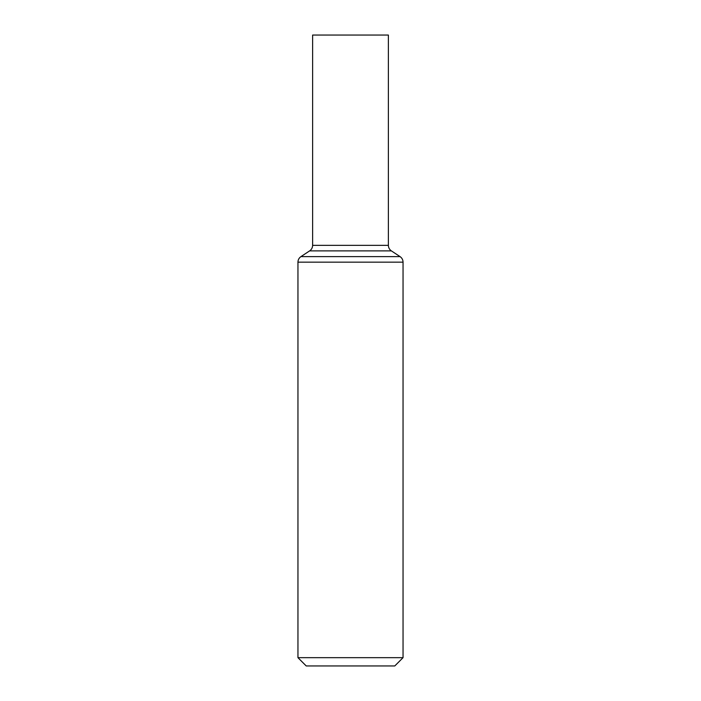 <?xml version="1.0" encoding="UTF-8"?>
<svg xmlns="http://www.w3.org/2000/svg" width="701" height="701" viewBox="0 0 701 701"><rect width="100%" height="100%" fill="white"/><g stroke="black" fill="none" stroke-linecap="round" stroke-linejoin="round"><path stroke-width="1.05" d="M403.049 657.669L394.777 665.95L306.223 665.95L297.951 657.669L403.049 657.669L403.049 262.156C402.987 259.817 401.997 257.968 400.078 256.627L391.36 250.879C389.441 249.538 388.442 247.69 388.38 245.35L388.38 35.05L312.62 35.05L312.62 245.35L388.38 245.35M297.951 657.669L297.951 262.156L403.049 262.156M297.951 262.156C298.013 259.817 299.003 257.968 300.922 256.627L400.078 256.627M300.922 256.627L309.64 250.879L391.36 250.879M309.64 250.879C311.559 249.538 312.558 247.69 312.62 245.35"/></g></svg>
